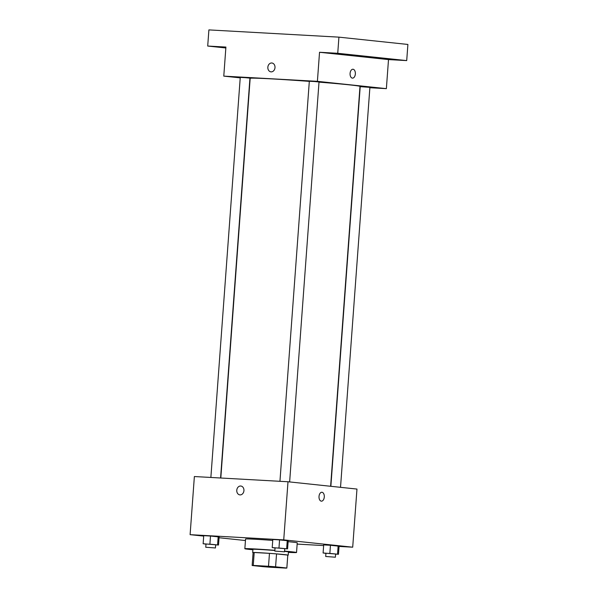 <?xml version="1.0" encoding="UTF-8"?>
<svg xmlns="http://www.w3.org/2000/svg" width="598" height="598" viewBox="0 0 598 598"><rect width="100%" height="100%" fill="white"/><g stroke="black" fill="none" stroke-linecap="round" stroke-linejoin="round"><path stroke-width="0.9" d="M259.098 566.179L269.526 566.456L282.428 567.711L259.098 566.179M270.498 567.248L285.754 568.1A17.402 0.419 4.2 0 0 286.853 568.033A17.402 0.419 4.2 0 0 286.831 568.01L275.588 566.814A17.402 0.419 4.2 0 0 268.517 566.276L253.253 565.424A17.402 0.419 4.2 0 0 252.154 565.484A17.402 0.419 4.2 0 0 252.177 565.514L263.419 566.702A17.402 0.419 4.2 0 0 270.498 567.248M268.517 566.276L269.459 553.359L254.202 552.507L253.253 565.424M252.154 565.484L253.104 552.567A17.402 0.419 4.2 0 1 254.202 552.507M269.459 553.359A17.402 0.419 4.2 0 1 276.538 553.898L275.588 566.814M286.853 568.033L287.802 555.116A17.402 0.419 4.2 0 0 287.78 555.094L276.538 553.898M287.795 555.213A17.813 0.426 -175.8 0 0 288.221 555.146A17.813 0.426 -175.8 0 0 278.481 554.054A17.813 0.426 -175.8 0 0 259.913 552.731A17.813 0.426 -175.8 0 0 252.685 552.537A17.813 0.426 -175.8 0 0 253.096 552.664M252.685 552.537L252.924 549.308A17.813 0.426 4.2 0 1 260.152 549.502A17.813 0.426 4.2 0 1 274.863 550.504M284.543 551.363A17.813 0.426 4.2 0 1 288.453 551.917L288.221 555.146M287.78 555.094L286.831 568.01M252.894 549.756A25.908 0.62 4.2 0 1 249.882 549.457A25.908 0.62 4.2 0 1 244.851 548.717A25.908 0.62 4.2 0 1 274.878 550.31M284.566 551.109A25.908 0.62 4.2 0 1 296.533 552.515A25.908 0.62 4.2 0 1 288.423 552.365M244.851 548.717L245.561 539.03A25.908 0.62 4.2 0 1 272.74 540.405M288.124 541.683A25.908 0.62 4.2 0 1 297.243 542.827L296.533 552.515M284.738 548.717L287.593 548.874L288.184 540.801L279.565 539.889L272.808 539.508L272.217 547.581L275.05 548.015M335.62 554.107L338.475 554.264L339.066 546.191L330.447 545.279L323.69 544.905L323.099 552.978L325.932 553.404M339.051 546.43L352.7 547.192L283.729 539.882L190.104 534.664L203.701 536.107M219.055 537.737L245.449 540.532M297.146 544.098L323.638 545.57M215.669 544.868L218.517 545.025L219.115 536.952L210.489 536.04L203.731 535.666L203.141 543.739L205.974 544.165M352.7 547.192L356.969 489.067L287.997 481.756L194.372 476.539L190.104 534.664M287.997 481.756L283.729 539.882M239.888 494.882A4.455 3.581 96 0 1 236.778 490.248A4.455 3.581 96 0 1 240.822 486.025A4.455 3.581 96 0 1 243.917 490.831A4.455 3.581 96 0 1 239.888 494.882A4.455 3.581 96 0 1 236.778 490.248A4.455 3.581 96 0 1 240.83 486.025M321.328 501.154A4.455 2.646 -86.8 0 1 319.011 496.497A4.455 2.646 -86.8 0 1 321.896 492.266A4.455 2.646 -86.8 0 1 324.295 496.863A4.455 2.646 -86.8 0 1 321.403 501.161A4.455 2.646 -86.8 0 1 321.328 501.154M321.896 492.266A4.455 2.646 -86.8 0 1 324.295 496.863A4.455 2.646 -86.8 0 1 321.403 501.161M220.811 478.011L250.166 78.353A55.061 1.316 4.2 0 1 309.316 81.38M319.003 82.135A55.061 1.316 4.2 0 1 359.989 86.418L330.619 486.271M279.946 481.308L309.323 81.261L314.174 81.5L319.018 81.971L289.641 481.928M210.87 477.458L240.254 77.411L245.105 77.65L249.942 78.121L220.58 478.004M330.858 486.301L360.205 86.65L369.9 87.36L340.524 487.325M369.87 87.727L386.368 88.646L317.403 81.335L223.779 76.125L240.217 77.867M386.368 88.646L388.506 59.583L406.707 60.6L407.896 44.454L338.924 37.143L337.743 53.289L319.534 52.273L317.403 81.335M338.924 37.143L208.896 29.9L207.708 46.046L225.85 47.967M223.779 76.125L225.909 47.063L207.708 46.046M270.954 71.857A4.455 3.581 96 0 1 267.844 67.23A4.455 3.581 96 0 1 271.888 62.999A4.455 3.581 96 0 1 274.983 67.806A4.455 3.581 96 0 1 270.954 71.857A4.455 3.581 96 0 1 267.844 67.23A4.455 3.581 96 0 1 271.888 62.999M388.506 59.583L319.534 52.273M352.386 78.129A4.455 2.646 -86.8 0 1 350.077 73.479A4.455 2.646 -86.8 0 1 352.962 69.241A4.455 2.646 -86.8 0 1 355.362 73.838A4.455 2.646 -86.8 0 1 352.469 78.136A4.455 2.646 -86.8 0 1 352.386 78.129M352.962 69.241A4.455 2.646 -86.8 0 1 355.354 73.838A4.455 2.646 -86.8 0 1 352.469 78.136M341.204 54.082L333.482 53.424L341.204 54.082M392.086 59.471L384.372 58.813L392.086 59.471M406.707 60.6L337.743 53.289M225.872 47.638L220.356 47.122L225.887 47.406M338.475 554.264L323.099 552.978M325.701 556.491L325.94 553.262L330.791 553.509L335.635 553.98L335.396 557.209L325.701 556.491L335.396 557.209M339.066 546.191L338.139 545.922L337.541 553.995M338.139 545.922L330.447 545.279L329.857 553.352M330.447 545.279L323.69 544.905M218.517 545.025L203.141 543.739M205.749 547.252L205.989 544.023L210.84 544.262L215.676 544.733L215.437 547.962L205.749 547.252L215.437 547.962M219.115 536.952L218.18 536.683L217.59 544.756M218.18 536.683L210.489 536.04L209.898 544.113M210.489 536.04L203.731 535.666M287.593 548.874L272.217 547.581M274.818 551.102L275.058 547.873L279.909 548.112L284.745 548.583L284.513 551.812L274.818 551.102L284.513 551.812M288.184 540.801L287.249 540.532L286.659 548.605M287.249 540.532L279.565 539.889L278.974 547.962M279.565 539.889L272.808 539.508"/></g></svg>
